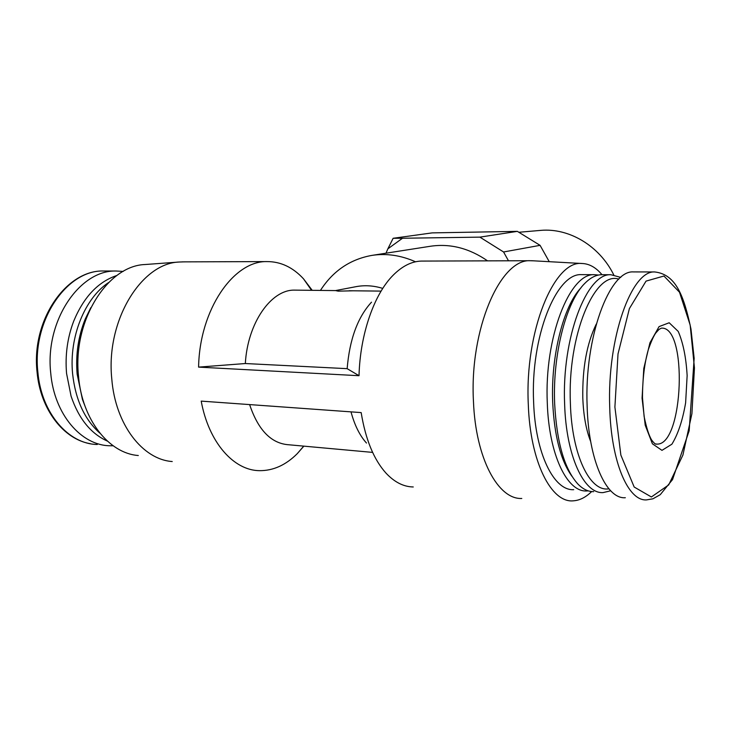<?xml version="1.0" encoding="UTF-8"?>
<svg xmlns="http://www.w3.org/2000/svg" width="731" height="731" viewBox="0 0 731 731"><rect width="100%" height="100%" fill="white"/><g stroke="black" fill="none" stroke-linecap="round" stroke-linejoin="round"><path stroke-width="1.1" d="M245.333 363.535L198.594 367.117L359.022 375.707L347.152 368.662L245.333 363.535C247.571 322.901 271.21 289.54 294.474 290.125L296.201 290.143M347.152 368.662C349.573 339.367 357.697 317.199 371.512 302.177M335.62 290.591L338.17 291.157L353.228 290.792M372.554 452.388L288.964 444.786C271.356 443.662 258.235 430.257 249.618 404.59M366.487 443.05C359.743 435.566 354.581 425.168 351.008 411.864M198.594 367.117C199.536 309.515 233.646 260.72 266.897 261.588C280.64 261.534 292.829 267.272 303.484 278.794L312.21 290.326M303.868 446.138L297.252 453.668C285.775 465.126 273.175 470.791 259.45 470.663C233.819 470.49 208.774 442.657 201.208 401.118L361.169 412.595C365.546 439.45 373.843 459.644 386.05 473.185C394.539 482.213 403.603 486.8 413.253 486.965M359.022 375.707C360.081 334.195 374.162 294.173 393.114 275.249C402.242 266.102 411.635 261.378 421.303 261.077L422.938 261.068M335.474 290.591L355.979 286.671C364.696 285.026 373.568 285.593 382.596 288.352M320.434 290.417C332.961 270.973 350.122 259.295 371.905 255.393C386.379 253.182 400.917 255.311 415.519 261.789M371.905 255.393L430.532 246.237C450.25 243.359 469.265 248.238 487.559 260.857M385.995 253.191L387.859 248.842L402.489 238.251L479.883 237.136L503.577 251.976L508.474 260.793M387.859 248.842L393.132 238.288L402.489 238.251M549.246 261.689L540.081 245.342L517.356 231.361L432.14 232.887L393.132 238.288M503.577 251.976L540.081 245.342M479.883 237.136L517.356 231.361M539.615 230.484L540.794 230.375C569.074 227.825 599.475 245.817 613.748 274.874M172.233 461.535C142.719 459.543 115.343 424.647 111.779 378.896C105.684 320.543 141.467 263.014 179.342 262.018L184.038 261.862M521.788 498.46C498.222 499.712 475.689 458.575 473.469 401.63C469.348 329.297 500.415 258.737 530.258 260.72L533.319 260.812M138.305 455.514C109.083 453.43 82.082 419.932 78.528 376.264C72.47 320.562 107.603 265.6 145.113 264.521L145.99 264.458M85.052 406.235L82.411 399.364L77.139 374.126C75.531 354.699 78.244 336.306 85.28 318.954L90.808 307.65M99.909 433.191C84.577 419.539 75.485 399.766 72.616 373.852C68.897 337.128 84.814 298.184 108.654 282.504M107.356 441.095C90.735 433.584 78.637 418.58 71.062 396.101L66.567 373.477C65.013 355.175 67.398 337.704 73.73 321.092C83.763 296.96 98.164 281.746 116.942 275.45M113.141 445.773L109.869 445.755C81.26 445.471 54.167 414.267 50.722 373.011C44.801 320.772 79.798 269.776 116.101 271.018L123.21 271.42M642.074 398.167L643.783 368.497L649.932 342.821L659.079 326.602L669.194 322.764L678.222 331.417C683.138 342.793 686.107 357.523 687.14 375.606L685.623 402.827C682.599 420.426 678.021 434.223 671.89 444.201L661.975 450.351L652.408 443.799L645.217 425.223L642.074 398.167M625.334 497.729C606.41 499.3 588.574 460.256 587.13 406.08C584.243 337.384 609.48 270.031 633.384 271.914L634.691 271.923M590.675 441.515C586.079 429.865 583.457 415.318 582.799 397.874C582.324 368.049 586.819 343.442 596.286 324.052M608.886 488.801C590.054 492.265 571.852 455.413 570.39 403.466C567.32 335.291 594.842 270.616 618.81 279.16M610.677 490.775L603.121 492.593C584.078 494.037 566.141 456.245 564.624 404.033C561.646 337.868 586.829 272.937 610.888 274.728L620.765 277.396M593.673 491.652C588.19 491.735 582.936 489.194 577.901 484.05C564.442 469.11 556.684 442.237 554.646 403.421C552.545 353.685 566.552 300.797 585.065 283.125C590.474 277.716 595.92 274.902 601.403 274.701L602.764 274.71M571.962 476.301C560.778 460.713 554.354 436.096 552.7 402.434C550.726 355.631 563.61 305.713 581.035 287.758M588.281 490.867L586.691 490.958C567.229 492.328 548.89 454.773 547.291 402.973C544.184 337.32 569.814 272.91 594.404 274.682L598.588 275.039M573.725 489.669C553.943 490.985 535.284 453.613 533.621 402.132C530.414 336.89 556.392 272.891 581.392 274.646L582.781 274.646M591.644 491.561C585.833 497.29 579.793 500.37 573.524 500.808C551.494 503.394 530.194 462.23 528.294 404.38C524.639 331.116 554.281 260.026 581.986 263.498C589.241 263.699 595.911 267.436 601.988 274.692M97.305 444.494C68.559 444.174 41.356 413.161 37.875 372.225C31.917 320.379 67.014 269.766 103.491 271L105.474 271M614.899 407.048L618.015 353.923L629.4 308.573L646.04 281.115L663.949 276.016L679.51 292.236L690.165 325.039L694.45 367.894L691.919 413.655L682.928 455.029L668.691 484.918L651.385 496.979L634.179 487.029L620.866 455.111L614.899 407.048M609.727 407.478C607.022 338.078 631.621 270.041 654.793 271.959C676.385 274.408 684.07 296.877 690.978 329.023L694.158 358.345L689.178 430.751L672.529 479.609L660.239 494.695L652.902 498.816L646.67 499.876C628.313 501.548 611.052 462.193 609.727 407.478M655.469 443.973L657.142 444.101L655.862 444.146C655.031 444.028 653.651 442.684 651.714 440.117C649 435.74 646.469 427.854 644.112 416.478L642.485 397.801C642.503 379.288 644.44 363.234 648.315 349.646C651.111 341.66 653.578 336.141 655.707 333.08L658.969 329.443L661.281 328.173C687.935 325.459 683.677 444.996 657.142 444.101L655.415 443.945M380.394 291.102L349.18 290.746M336.297 290.6L294.474 290.125M311.552 290.317L303.484 278.794M303.74 446.129L297.252 453.668M540.794 230.375L518.836 232.275M530.258 260.72L421.303 261.077M266.897 261.588L182.129 261.872M145.113 264.521L179.342 262.018M116.101 271.018L103.491 271C66.338 269.83 31.15 320.242 37.062 371.969C40.306 409.415 63.57 439.276 90.324 443.699M654.793 271.959L633.384 271.914M610.888 274.728L601.403 274.701M594.404 274.682L581.392 274.646M581.986 263.498L531.428 260.702"/></g></svg>
